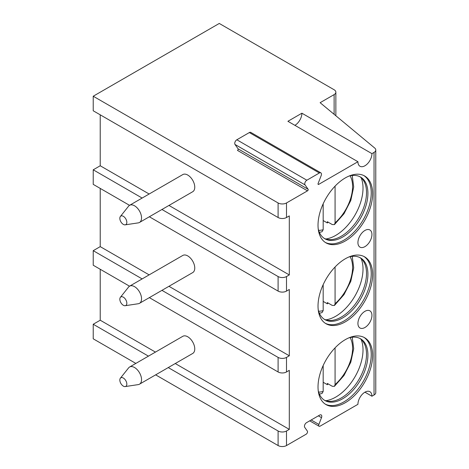 <?xml version="1.0" encoding="UTF-8"?>
<svg xmlns="http://www.w3.org/2000/svg" width="469" height="469" viewBox="0 0 469 469"><rect width="100%" height="100%" fill="white"/><g stroke="black" fill="none" stroke-linecap="round" stroke-linejoin="round"><path stroke-width="0.7" d="M294.907 125.334A9.902 5.716 120 0 0 301.907 113.205L287.902 121.295L357.929 161.723A9.902 5.716 120 0 0 359.981 166.255A9.902 5.716 120 0 0 367.614 163.605A9.902 5.716 120 0 0 371.935 153.639L374.039 152.425A5.945 3.43 0 0 0 375.78 149.998A5.945 3.43 0 0 0 374.713 148.04L320.122 102.688L334.121 94.609A5.945 3.43 0 0 0 335.863 92.182A5.945 3.43 0 0 0 334.121 89.755L219.275 23.45L93.22 96.227L278.099 202.96A5.945 3.43 0 0 0 286.5 202.96L307.512 190.836A0.991 0.575 -60 0 0 308.115 189.271L238.088 148.837A0.991 0.575 -60 0 1 237.478 150.402L307.512 190.836M318.017 183.959L318.715 184.364L357.929 161.723M301.907 113.205L371.935 153.639M161.952 290.352L278.099 357.407A5.945 3.43 0 0 0 286.5 357.407L289.303 355.795L289.303 289.484L286.5 291.102A5.945 3.43 0 0 1 278.099 291.102L149.341 216.766M161.952 209.491L278.099 276.546A5.945 3.43 0 0 0 286.5 276.546L289.303 274.928L289.303 215.898L286.5 217.516A5.945 3.43 0 0 1 278.099 217.516L93.22 110.778L93.22 96.227M318.715 184.364A0.991 0.575 -60 0 1 318.222 184.411A0.991 0.575 -60 0 1 318.111 183.502L321.183 175.582A2.972 1.718 120 0 0 320.849 172.844A2.972 1.718 120 0 0 319.36 172.991L306.861 180.207A2.972 1.718 120 0 0 305.043 184.897L308.115 189.271M364.935 392.184L371.935 396.223L374.039 395.009A5.945 3.43 0 0 0 375.78 392.588L375.78 149.998M371.935 396.223A9.902 5.716 120 0 0 369.883 391.691A9.902 5.716 120 0 0 362.256 394.347A9.902 5.716 120 0 0 357.929 404.313L320.093 426.157A1.982 1.143 120 0 1 319.102 426.257A1.982 1.143 120 0 1 318.879 424.433L321.505 417.656A2.972 1.718 120 0 0 321.171 414.924A2.972 1.718 120 0 0 319.688 415.071L306.538 422.663A2.972 1.718 120 0 0 304.721 427.353L307.347 431.087A1.982 1.143 120 0 1 306.134 434.218L286.5 445.55A5.945 3.43 0 0 1 278.099 445.55L155.649 374.854M168.254 367.579L278.099 430.993A5.945 3.43 0 0 0 286.5 430.993L289.303 429.375L289.303 370.346L286.5 371.964A5.945 3.43 0 0 1 278.099 371.964L149.341 297.627M364.935 311.316A9.902 5.716 120 0 0 358.463 320.046A9.902 5.716 120 0 0 359.981 327.983A9.902 5.716 120 0 0 364.935 327.491A9.902 5.716 120 0 0 371.401 318.762A9.902 5.716 120 0 0 369.883 310.83A9.902 5.716 120 0 0 364.935 311.316M364.935 230.455A9.902 5.716 120 0 0 358.463 239.184A9.902 5.716 120 0 0 359.981 247.122A9.902 5.716 120 0 0 364.935 246.63A9.902 5.716 120 0 0 371.401 237.9A9.902 5.716 120 0 0 369.883 229.968A9.902 5.716 120 0 0 364.935 230.455M372.626 355.396A38.61 22.295 120 0 0 364.63 337.721A38.61 22.295 120 0 0 334.878 348.062A38.61 22.295 120 0 0 318.023 386.919A38.61 22.295 120 0 0 326.019 404.595A38.61 22.295 120 0 0 355.772 394.253A38.61 22.295 120 0 0 372.626 355.396M372.626 274.529A38.61 22.295 120 0 0 364.63 256.854A38.61 22.295 120 0 0 334.878 267.201A38.61 22.295 120 0 0 318.023 306.058A38.61 22.295 120 0 0 326.019 323.733A38.61 22.295 120 0 0 355.772 313.386A38.61 22.295 120 0 0 372.626 274.529M372.626 193.668A38.61 22.295 120 0 0 364.63 175.992A38.61 22.295 120 0 0 334.878 186.34A38.61 22.295 120 0 0 318.023 225.196A38.61 22.295 120 0 0 326.019 242.872A38.61 22.295 120 0 0 355.772 232.524A38.61 22.295 120 0 0 372.626 193.668M149.148 274.875L100.225 246.63L93.22 250.675L142.142 278.914M289.303 355.795L168.951 286.307M135.84 363.416L93.22 338.811L93.22 324.255L148.444 356.141M93.22 250.675L93.22 265.225L129.538 286.196M142.142 198.053L93.22 169.807L93.22 184.364L129.538 205.334M93.22 324.255L100.225 320.216L100.225 269.27M289.303 429.375L175.254 363.534M155.45 352.096L100.225 320.216M93.22 169.807L100.225 165.768L100.225 114.823M100.225 246.63L100.225 188.409M289.303 274.928L168.951 205.445M149.148 194.014L100.225 165.768M139.492 222.458L192.712 191.727A9.902 5.716 -120 0 0 194.764 187.195A9.902 5.716 -120 0 0 190.443 177.229A9.902 5.716 -120 0 0 182.81 174.574L129.585 205.305A9.902 5.716 60 0 1 137.218 207.955A9.902 5.716 60 0 1 141.544 217.921A9.902 5.716 -120 0 1 139.492 222.458A9.902 5.716 -120 0 1 138.273 222.875L125.2 224.844A4.954 2.861 -120 0 0 126.835 222.37A4.954 2.861 60 0 0 124.308 217.024A4.954 2.861 60 0 0 120.375 216.479L128.617 206.149A9.902 5.716 60 0 1 129.585 205.305M125.2 224.844A4.954 2.861 -120 0 1 121.641 222.91A4.954 2.861 -120 0 1 119.835 218.325A4.954 2.861 60 0 1 120.375 216.479M139.492 303.32L192.712 272.589A9.902 5.716 -120 0 0 194.764 268.057A9.902 5.716 -120 0 0 190.443 258.091A9.902 5.716 -120 0 0 182.81 255.435L129.585 286.166A9.902 5.716 60 0 1 137.218 288.816A9.902 5.716 60 0 1 141.544 298.782A9.902 5.716 -120 0 1 139.492 303.32A9.902 5.716 -120 0 1 138.273 303.736L125.2 305.712A4.954 2.861 -120 0 0 126.835 303.232A4.954 2.861 60 0 0 124.308 297.885A4.954 2.861 60 0 0 120.375 297.346L128.617 287.01A9.902 5.716 60 0 1 129.585 286.166M125.2 305.712A4.954 2.861 -120 0 1 121.641 303.777A4.954 2.861 -120 0 1 119.835 299.187A4.954 2.861 60 0 1 120.375 297.346M139.492 384.181L192.712 353.456A9.902 5.716 -120 0 0 194.764 348.918A9.902 5.716 -120 0 0 190.443 338.952A9.902 5.716 -120 0 0 182.81 336.302L129.585 367.028A9.902 5.716 60 0 1 137.218 369.683A9.902 5.716 60 0 1 141.544 379.65A9.902 5.716 -120 0 1 139.492 384.181A9.902 5.716 -120 0 1 138.273 384.603L125.2 386.573A4.954 2.861 -120 0 0 126.835 384.093A4.954 2.861 60 0 0 124.308 378.753A4.954 2.861 60 0 0 120.375 378.207L128.617 367.872A9.902 5.716 60 0 1 129.585 367.028M125.2 386.573A4.954 2.861 -120 0 1 121.641 384.639A4.954 2.861 -120 0 1 119.835 380.054A4.954 2.861 60 0 1 120.375 378.207M320.849 172.844L250.821 132.416A2.972 1.718 120 0 0 249.332 132.563L236.833 139.78A2.972 1.718 120 0 0 235.016 144.47L238.088 148.837M325.334 404.167A38.61 22.295 -60 0 0 354.828 392.958A38.61 22.295 -60 0 0 371.225 354.587A38.61 22.295 120 0 0 363.921 337.334M348.696 337.926A35.638 20.577 120 0 1 360.532 338.782A35.638 20.577 120 0 1 367.913 355.097A35.638 20.577 -60 0 1 352.354 390.964A35.638 20.577 -60 0 1 324.894 400.514A35.638 20.577 -60 0 1 318.234 390.689M324.208 400.086A35.638 20.577 -60 0 0 328.857 401.329A35.638 20.577 -60 0 0 366.512 354.288A35.638 20.577 120 0 0 363.217 341.807A35.638 20.577 120 0 0 359.817 338.401M361.124 339.421A38.61 22.295 120 0 1 363.012 349.845A38.61 22.295 -60 0 1 325.744 400.708M328.206 383.935A38.61 22.295 -60 0 1 327.344 384.674L327.344 383.437L332.281 386.286L334.438 386.327L344 375.487L350.806 362.179L353.69 348.678L352.231 337.211M327.344 384.674L323.176 382.264M335.077 347.851L335.077 384.568L334.438 386.327M319.377 394.112L322.039 393.468L323.176 391.445L323.176 365.515M325.334 323.305A38.61 22.295 -60 0 0 354.828 312.09A38.61 22.295 -60 0 0 371.225 273.72A38.61 22.295 120 0 0 363.921 256.473M348.696 257.065A35.638 20.577 120 0 1 360.532 257.921A35.638 20.577 120 0 1 367.913 274.236A35.638 20.577 -60 0 1 352.354 310.103A35.638 20.577 -60 0 1 324.894 319.647A35.638 20.577 -60 0 1 318.234 309.827M324.208 319.219A35.638 20.577 -60 0 0 328.857 320.462A35.638 20.577 -60 0 0 366.512 273.427A35.638 20.577 120 0 0 363.217 260.946A35.638 20.577 120 0 0 359.817 257.54M361.124 258.56A38.61 22.295 120 0 1 363.012 268.977A38.61 22.295 -60 0 1 325.744 319.846M328.206 303.074A38.61 22.295 -60 0 1 327.344 303.806L327.344 302.575L332.281 305.425L334.438 305.466L344 294.626L350.806 281.318L353.69 267.817L352.231 256.344M327.344 303.806L323.176 301.397M335.077 266.99L335.077 303.707L334.438 305.466M319.377 313.251L322.039 312.606L323.176 310.584L323.176 284.654M325.334 242.444A38.61 22.295 -60 0 0 354.828 231.229A38.61 22.295 -60 0 0 371.225 192.859A38.61 22.295 120 0 0 363.921 175.611M348.696 176.203A35.638 20.577 120 0 1 360.532 177.059A35.638 20.577 120 0 1 367.913 193.375A35.638 20.577 -60 0 1 352.354 229.241A35.638 20.577 -60 0 1 324.894 238.785A35.638 20.577 -60 0 1 318.234 228.966M324.208 238.358A35.638 20.577 -60 0 0 328.857 239.6A35.638 20.577 -60 0 0 366.512 192.566A35.638 20.577 120 0 0 363.217 180.084A35.638 20.577 120 0 0 359.817 176.678M361.124 177.692A38.61 22.295 120 0 1 363.012 188.116A38.61 22.295 -60 0 1 325.744 238.985M328.206 222.212A38.61 22.295 -60 0 1 327.344 222.945L327.344 221.714L332.281 224.557L334.438 224.604L344 213.758L350.806 200.456L353.69 186.949L352.231 175.482M327.344 222.945L323.176 220.536M335.077 186.129L335.077 222.845L334.438 224.604M319.377 232.384L322.039 231.745L323.176 229.716L323.176 203.792M286.5 276.546L286.5 291.102M286.5 202.96L286.5 217.516M374.039 152.425L374.039 395.009M286.5 430.993L286.5 445.55M286.5 357.407L286.5 371.964M278.099 430.993L278.099 445.55M278.099 202.96L278.099 217.516M278.099 357.407L278.099 371.964M278.099 276.546L278.099 291.102M321.505 417.656L318.351 415.839M318.879 424.433L311.176 419.984M334.121 94.609L334.121 114.319M319.36 172.991L249.332 132.563M306.861 180.207L236.833 139.78M305.043 184.897L235.016 144.47M335.077 384.568A33.176 19.153 120 0 0 350.103 337.563M318.621 392.09A33.176 19.153 120 0 0 323.176 391.445M335.077 303.707A33.176 19.153 120 0 0 350.103 256.701M318.621 311.228A33.176 19.153 120 0 0 323.176 310.584M335.077 222.845A33.176 19.153 120 0 0 350.103 175.834M318.621 230.367A33.176 19.153 120 0 0 323.176 229.716M309.704 420.834L319.102 426.257M335.863 115.767L335.863 92.182"/></g></svg>
